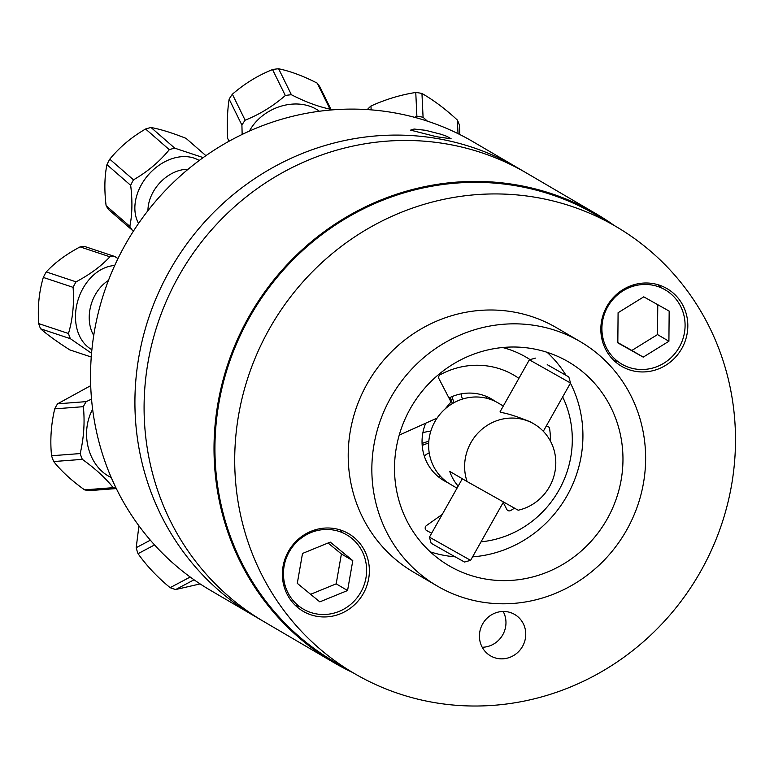 <?xml version="1.0" encoding="UTF-8"?>
<svg xmlns="http://www.w3.org/2000/svg" width="774" height="774" viewBox="0 0 774 774"><rect width="100%" height="100%" fill="white"/><g stroke="black" fill="none" stroke-linecap="round" stroke-linejoin="round"><path stroke-width="1.16" d="M352.712 672.548A259.909 248.28 -59.6 0 1 333.981 662.67A259.909 248.28 -59.6 0 1 248.822 316.856A259.909 248.28 -59.6 0 1 596.677 214.117A259.909 248.28 -59.6 0 1 614.45 225.631M603.372 339.796A31.995 30.573 -59.6 0 1 601.727 338.161M632.813 285.084A31.995 30.573 -59.6 0 1 635.038 285.722M314.35 530.093A31.995 30.573 -59.6 0 1 316.585 530.722M284.919 584.805A31.995 30.573 -59.6 0 1 283.274 583.161M178.891 275.902A259.909 248.28 120.4 0 0 264.05 621.706A259.909 248.28 -59.6 0 1 181.145 271.964A259.909 248.28 -59.6 0 1 526.736 173.163A259.909 248.28 120.4 0 0 178.891 275.902M627.104 288.596A259.909 248.28 120.4 0 0 626.679 287.58A259.909 248.28 -59.6 0 1 627.104 288.596M447.73 482.599A47.253 45.144 -59.6 0 1 425.71 423.204M448.978 398A47.253 45.144 -59.6 0 1 495.273 401.425M513.81 165.636A259.909 248.28 120.4 0 0 170.841 268.559A259.909 248.28 120.4 0 0 254.878 616.346A259.909 248.28 120.4 0 1 171.983 266.595A259.909 248.28 120.4 0 1 517.574 167.794A259.909 248.28 120.4 0 0 513.81 165.636M596.677 214.117L473.195 141.806A259.909 248.28 120.4 0 0 469.441 139.649A259.909 248.28 120.4 0 0 126.472 242.572A259.909 248.28 120.4 0 0 210.509 590.359L333.981 662.67M425.516 130.293L441.093 134.279L446.956 136.369L451.126 138.778L436.526 136.737L410.597 130.129L414.09 129.035L425.516 130.293M428.835 441.132L422.082 443.415M450.371 397.333L452.374 403.612M452.161 396.549A29.48 29.015 -110.1 0 0 454.077 402.644M428.69 443.154A29.48 29.054 -13.3 0 0 422.207 445.505M267.804 623.863A259.909 248.28 -59.6 0 1 264.05 621.706M294.294 544.615A178.601 170.619 -59.6 0 1 293.53 544.083M467.08 481.534L518.183 510.221A47.156 45.047 120.4 0 0 549.482 486.73A47.156 45.047 120.4 0 0 534.041 423.988A47.156 45.047 120.4 0 0 481.709 429.483A47.156 45.047 120.4 0 0 467.08 481.534L449.713 471.366A47.156 45.047 -59.6 0 0 458.16 486.149M503.323 406.002L498.059 402.915A47.156 45.047 120.4 0 0 435.356 420.843A47.156 45.047 120.4 0 0 450.4 484.292L457.018 488.171M534.041 423.988L530.461 421.898C516.848 416.402 506.931 413.248 500.701 412.436L500.536 410.946M442.235 514.41L426.493 525.527A2.98 2.844 120.4 0 0 426.6 530.519A99.943 95.473 120.4 0 0 431.669 533.16M481.031 541.829A99.943 95.473 120.4 0 0 520.215 529.261A99.943 95.473 120.4 0 0 562.669 396.927M530.055 359.62A99.943 95.473 120.4 0 0 502.578 347.516M399.22 435.123L437.107 418.076M445.185 408.885L451.01 401.919L438.974 378.738A2.98 2.844 -59.6 0 1 440.261 374.693A79.103 75.571 -59.6 0 1 518.89 378.36M546.067 426.397A2.98 2.844 -59.6 0 1 549.608 428.661A79.103 75.571 -59.6 0 1 550.469 441.18M514.458 508.131A79.103 75.571 -59.6 0 1 510.763 510.492A2.98 2.844 -59.6 0 1 506.825 509.427L503.206 502.461M429.435 537.137L431.128 543.222L447.778 552.713L464.516 562.03L470.602 560.337L429.435 537.137L462.33 478.748M500.052 411.797L529.348 359.813L570.515 383.014L543.309 431.292M547.228 364.66L568.813 376.928L547.228 364.66M415.735 535.376A118.141 112.859 -59.6 0 1 425.216 387.61A118.141 112.859 -59.6 0 1 568.445 361.874A118.141 112.859 -59.6 0 1 606.119 520.854A118.141 112.859 -59.6 0 1 449.036 565.755A118.141 112.859 -59.6 0 1 415.735 535.376M547.15 352.325A118.141 112.859 -59.6 0 1 566.026 375.303M570.438 383.149A118.141 112.859 -59.6 0 1 472.556 556.864M455.073 556.816A118.141 112.859 -59.6 0 1 430.296 551.862M281.233 606.826A258.961 247.38 -59.6 0 1 302.015 282.916A258.961 247.38 -59.6 0 1 615.969 226.521A258.961 247.38 -59.6 0 1 698.574 574.995A258.961 247.38 -59.6 0 1 354.24 673.438A258.961 247.38 -59.6 0 1 281.233 606.826M437.184 585.986L413.558 572.15A141.584 135.247 -59.6 0 1 373.639 535.724A141.584 135.247 -59.6 0 1 385.007 358.643A141.584 135.247 -59.6 0 1 556.651 327.808L580.287 341.644A141.584 135.247 -59.6 0 1 625.44 532.164A141.584 135.247 -59.6 0 1 437.184 585.986A141.584 135.247 -59.6 0 1 397.275 549.569A141.584 135.247 -59.6 0 1 408.643 372.488A141.584 135.247 -59.6 0 1 580.287 341.644M608.915 354.724A44.989 42.976 -59.6 0 1 612.524 298.454A44.989 42.976 -59.6 0 1 667.062 288.654A44.989 42.976 -59.6 0 1 681.41 349.19A44.989 42.976 -59.6 0 1 621.599 366.296A44.989 42.976 -59.6 0 1 608.915 354.724M361.294 545.235A44.989 42.976 -59.6 0 1 357.685 601.495A44.989 42.976 -59.6 0 1 303.137 611.296A44.989 42.976 -59.6 0 1 288.789 550.759A44.989 42.976 -59.6 0 1 348.61 533.654A44.989 42.976 -59.6 0 1 361.294 545.235M483.721 649.667A23.965 22.891 -59.6 0 1 485.646 619.703A23.965 22.891 -59.6 0 1 514.7 614.479A23.965 22.891 -59.6 0 1 522.344 646.725A23.965 22.891 -59.6 0 1 490.474 655.83A23.965 22.891 -59.6 0 1 483.721 649.667M482.212 647.267A23.965 22.891 120.4 0 0 503.177 611.47M615.969 226.521L596.193 214.94A258.961 247.38 120.4 0 0 282.239 271.335A258.961 247.38 120.4 0 0 261.457 595.245A258.961 247.38 120.4 0 0 334.465 661.857L354.24 673.438M636.392 285.403A32.74 31.279 120.4 0 0 634.167 284.677M602.027 339.544A32.74 31.279 120.4 0 0 603.749 341.131M283.574 584.544A32.74 31.279 120.4 0 0 285.296 586.131M317.93 530.403A32.74 31.279 120.4 0 0 315.705 529.677M613.956 360.529A44.989 42.976 120.4 0 0 617.904 361.526M661.093 287.764A44.989 42.976 120.4 0 0 658.297 284.813M342.64 532.764A44.989 42.976 120.4 0 0 339.844 529.813M295.504 605.529A44.989 42.976 120.4 0 0 299.441 606.526M351.88 538.433A43.015 41.09 120.4 0 0 284.106 566.133A43.015 41.09 120.4 0 0 339.128 611.392A43.015 41.09 120.4 0 0 351.88 538.433M297.293 583.335L302.508 553.458L330.256 542.11L352.789 560.647L347.574 590.523L319.817 601.862L297.293 583.335M293.22 545.922L291.517 546.618M292.117 547.363L291.314 546.899M291.024 547.305L290.637 549.511M352.789 560.647L341.402 553.971L328.07 543.009M347.574 590.523L336.177 583.848L341.402 553.971M310.616 594.297L336.177 583.848M622.383 364.457A43.015 41.09 120.4 0 0 685.087 325.67A43.015 41.09 120.4 0 0 623.022 290.831A43.015 41.09 120.4 0 0 622.383 364.457M669.171 311.1L668.91 341.247L643.233 357.133L617.826 342.872L618.087 312.725L643.765 296.839L669.171 311.1M668.91 341.247L657.513 334.581L657.774 304.704M643.233 357.133L631.845 350.458L657.513 334.581M617.826 342.592L631.845 350.458M606.69 306.746L606.671 308.739M607.774 306.678L606.98 306.214M609.041 304.598L607.3 305.672M68.48 333.507L38.7 323.6C37.5 307.297 39.039 291.914 43.305 277.431L73.085 287.338C74.275 303.631 72.746 319.023 68.48 333.507A52.835 39.503 108.4 0 0 70.376 338.693L91.564 353.292M91.264 357.027L69.834 349.906C57.363 341.953 47.62 334.919 40.596 328.786A52.835 39.503 -71.6 0 1 38.7 323.6M40.596 328.786L70.376 338.693M43.305 277.431A52.835 39.503 -71.6 0 1 46.266 271.935C54.819 262.676 66.1 254.327 80.109 246.887A52.835 39.503 -71.6 0 1 84.976 246.587L114.745 256.484A52.835 39.503 108.4 0 0 109.889 256.794C101.336 266.053 90.055 274.402 76.045 281.842A52.835 39.503 108.4 0 0 74.507 284.551A52.835 39.503 108.4 0 0 73.085 287.338M91.903 349.693A44.65 33.379 -71.6 0 1 82.547 289.195A44.65 33.379 -71.6 0 1 114.697 265.521M117.977 258.574L114.745 256.484M76.045 281.842L46.266 271.935M80.109 246.887L109.889 256.794M145.589 129.006L169.312 149.663C159.55 161.611 147.611 171.673 133.496 179.839L109.773 159.183C119.544 147.224 131.483 137.172 145.589 129.006A52.835 39.426 -48.9 0 1 151.056 127.517C160.547 129.239 172.205 132.857 186.041 138.362L205.903 155.661M106.947 164.678L130.671 185.334C132.567 200.901 132.286 214.572 129.829 226.356A52.835 39.426 131.1 0 0 132.47 230.362L108.747 209.706A52.835 39.426 -48.9 0 1 106.115 205.7C104.219 190.133 104.5 176.453 106.947 164.678A52.835 39.426 -48.9 0 1 109.773 159.183M133.496 179.839A52.835 39.426 131.1 0 0 130.671 185.334M132.47 230.362L133.631 230.816M203.175 157.596L174.779 148.173A52.835 39.426 131.1 0 0 172.051 148.84A52.835 39.426 131.1 0 0 169.312 149.663M138.556 223.434A44.65 33.321 -48.9 0 1 174.276 158.002A44.65 33.321 -48.9 0 1 199.228 160.489M129.829 226.356L106.115 205.7M174.779 148.173L151.056 127.517M229.056 141.226L227.566 138.198C226.917 122.805 227.45 109.792 229.143 99.149A52.835 41.767 -26.2 0 1 232.364 94.235C244.584 83.631 257.974 75.407 272.545 69.563A52.835 41.767 -26.2 0 1 278.621 68.77C290.318 71.179 303.185 75.978 317.224 83.147A52.835 41.767 -26.2 0 1 320.078 87.269L331.243 109.966M330.701 110.005A52.835 41.767 153.8 0 0 329.995 109.105C318.298 106.696 305.43 101.907 291.392 94.738A52.835 41.767 153.8 0 0 285.316 95.531C273.096 106.135 259.706 114.359 245.135 120.202A52.835 41.767 153.8 0 0 241.914 125.117L242.156 134.444M249.422 131.067A44.65 35.304 -26.2 0 1 289.37 104.413A44.65 35.304 -26.2 0 1 319.323 111.253M317.224 83.147L329.995 109.105M291.392 94.738L278.621 68.77M272.545 69.563L285.316 95.531M245.135 120.202L232.364 94.235M229.143 99.149L241.914 125.117M367.302 109.579A52.835 45.627 -2.7 0 1 370.969 106.009C385.791 99.314 400.729 94.805 415.764 92.474A52.835 45.627 -2.7 0 1 421.956 93.48C433.663 100.165 445.466 109.028 457.386 120.076A52.835 45.627 -2.7 0 1 459.398 125.224L459.833 134.541M427.364 121.131L423.078 117.28A52.835 45.627 177.3 0 0 416.886 116.274L414.516 117.309M457.386 120.076L458.024 133.641M423.078 117.28L421.956 93.48M415.764 92.474L416.886 116.274M371.143 109.86L370.969 106.009M462.581 399.045A13.023 12.81 69.9 0 1 461.265 393.85M486.594 396.511A13.023 12.81 69.9 0 1 486.101 398.146M430.828 431.118A35.914 35.381 -13.3 0 0 422.875 432.801M424.336 456.167A13.023 12.829 166.7 0 1 429.231 452.935M440.242 476.039A13.023 12.829 166.7 0 1 438.5 476.871M200.127 583.915L175.708 589.527A52.835 45.859 -117.9 0 1 170.135 587.659C157.538 577.346 146.847 566.026 138.043 553.691A52.835 45.859 -117.9 0 1 136.195 547.692L138.933 525.836M150.359 540.175L136.195 547.692M138.043 553.691L154.558 544.925M190.201 577.017L170.135 587.659M175.708 589.527L194.061 579.794M116.332 488.568L89.571 490.61A52.835 41.96 -94.4 0 1 84.569 489.855C71.653 480.625 61.359 471.182 53.696 461.546A52.835 41.96 -94.4 0 1 51.558 455.751C49.981 440.319 51.036 424.694 54.712 408.866A52.835 41.96 -94.4 0 1 57.576 403.815L90.722 385.646M91.545 399.123L86.214 401.629A52.835 41.96 85.6 0 0 83.35 406.679C84.917 422.101 83.873 437.736 80.196 453.564A52.835 41.96 85.6 0 0 82.334 459.359C95.25 468.599 105.545 478.032 113.207 487.668A52.835 41.96 85.6 0 0 116.158 488.201M111.224 477.471A44.65 35.459 -94.4 0 1 92.638 409.291M86.214 401.629L57.576 403.815M54.712 408.866L83.35 406.679M80.196 453.564L51.558 455.751M53.696 461.546L82.334 459.359M113.207 487.668L84.569 489.855M93.741 335.442A35.914 26.848 -71.6 0 1 94.892 295.407A35.914 26.848 -71.6 0 1 108.428 280.478M147.95 210.644A35.914 26.8 -48.9 0 1 179.645 170.406A35.914 26.8 -48.9 0 1 188.063 169.274M470.602 560.337L503.487 501.968M535.424 358.12L529.348 359.813M568.813 376.928L570.515 383.014M492.97 400.381L493.493 400.187"/></g></svg>
